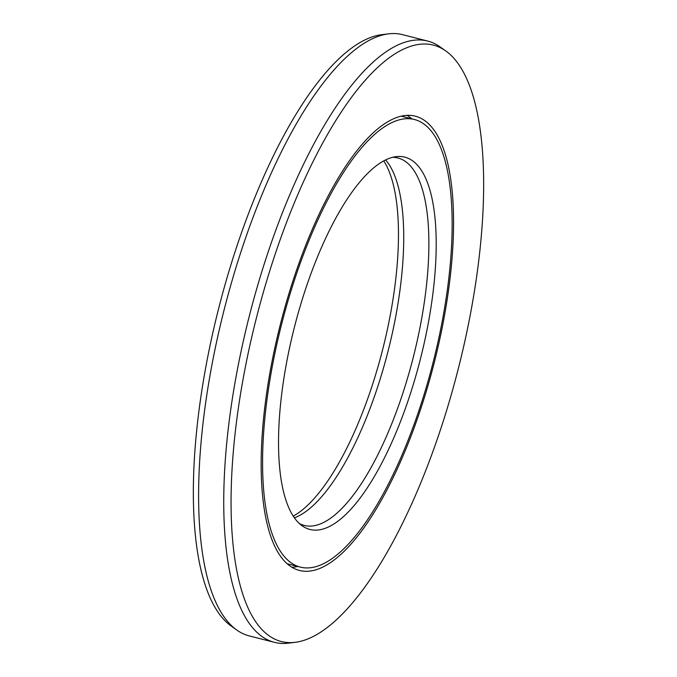 <?xml version="1.0" encoding="UTF-8"?>
<svg xmlns="http://www.w3.org/2000/svg" width="677" height="677" viewBox="0 0 677 677"><rect width="100%" height="100%" fill="white"/><g stroke="black" fill="none" stroke-linecap="round" stroke-linejoin="round"><path stroke-width="1.02" d="M293.251 516.102A192.107 64.975 -75.7 0 0 365.368 405.125A192.107 64.975 104.3 0 0 383.749 160.898M300.334 567.114A230.959 78.117 -75.7 0 1 302.391 257.421A230.959 78.117 104.3 0 1 414.383 119.499A230.959 78.117 104.3 0 1 412.335 429.184A230.959 78.117 -75.7 0 1 300.334 567.114L287.767 563.916A230.959 78.117 -75.7 0 1 287.2 563.763M414.383 119.499L401.808 116.292A230.959 78.117 104.3 0 0 401.241 116.156M403.086 414.739A192.107 64.975 -75.7 0 1 302.103 525.767A192.107 64.975 -75.7 0 1 311.632 271.875A192.107 64.975 104.3 0 1 396.147 156.649A192.107 64.975 104.3 0 1 403.086 414.739M392.694 157.301A189.594 64.12 104.3 0 1 397.881 157.978A189.594 64.12 104.3 0 1 396.206 412.2A189.594 64.12 -75.7 0 1 304.261 525.428A189.594 64.12 -75.7 0 1 299.378 523.541M294.41 517.829A189.594 64.12 -75.7 0 0 371.055 405.794A189.594 64.12 104.3 0 0 385.602 159.941M445.881 51.02A307.739 104.08 104.3 0 1 430.614 457.737A307.739 104.08 -75.7 0 1 295.231 642.312A307.739 104.08 -75.7 0 1 284.112 228.877A307.739 104.08 104.3 0 1 445.881 51.02L440.312 47.035A310.244 104.927 104.3 0 0 427.678 41.06A310.244 104.927 104.3 0 0 277.223 226.338A310.244 104.927 -75.7 0 0 274.473 642.346L249.322 635.94A310.244 104.927 -75.7 0 1 236.688 629.965A310.244 104.927 -75.7 0 1 252.081 219.932A310.244 104.927 104.3 0 1 388.564 33.85A310.244 104.927 104.3 0 1 402.527 34.654L427.678 41.06M295.231 642.312L288.436 643.15A310.244 104.927 -75.7 0 1 274.473 642.346M413.156 430.47A234.411 79.277 -75.7 0 1 299.488 570.457A234.411 79.277 -75.7 0 1 301.57 256.143A234.411 79.277 104.3 0 1 415.238 116.156A234.411 79.277 104.3 0 1 413.156 430.47M297.745 566.454A234.411 79.277 -75.7 0 1 291.931 567.258M411.794 118.839A234.411 79.277 104.3 0 0 407.072 115.344M236.688 629.965L231.119 625.98A307.739 104.08 -75.7 0 1 246.386 219.263A307.739 104.08 104.3 0 1 381.769 34.688L388.564 33.85"/></g></svg>
